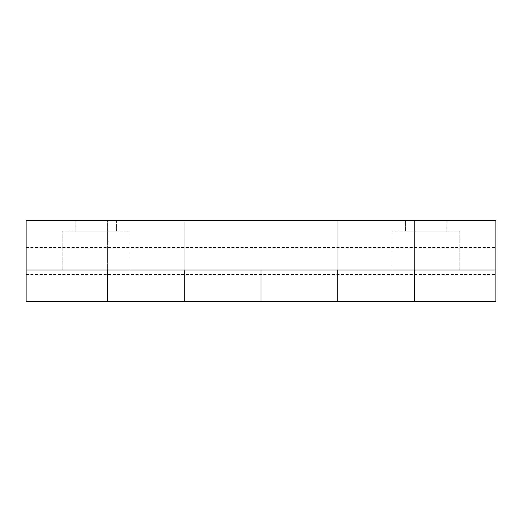 <?xml version="1.0" encoding="UTF-8"?>
<svg xmlns="http://www.w3.org/2000/svg" width="522" height="522" viewBox="0 0 522 522"><rect width="100%" height="100%" fill="white"/><g stroke="black" fill="none" stroke-linecap="round" stroke-linejoin="round"><path stroke-width="0.39" stroke-dasharray="2.61 1.96" d="M116.445 220.343L116.445 231.187L75.788 231.187L116.445 231.187L75.788 231.187L116.445 231.187L116.445 220.343L75.788 220.343L75.788 231.187L75.788 220.343L116.445 220.343M129.998 231.187L129.998 270.037L62.235 270.037L129.998 270.037L62.235 270.037L129.998 270.037L129.998 231.187L62.235 231.187L62.235 270.037L62.235 231.187L129.998 231.187M446.212 220.343L446.212 231.187L405.555 231.187L446.212 231.187L405.555 231.187L446.212 231.187L446.212 220.343L405.555 220.343L405.555 231.187L405.555 220.343L446.212 220.343M459.765 231.187L459.765 270.037L392.002 270.037L459.765 270.037L392.002 270.037L459.765 270.037L459.765 231.187L392.002 231.187L392.002 270.037L392.002 231.187L459.765 231.187M495.9 261L495.9 247.448L495.9 261M414.585 261L414.585 247.448L414.585 261M337.793 261L337.793 247.448L337.793 261M261 261L261 247.448L261 261M184.207 261L184.207 247.448L184.207 261M107.415 261L107.415 247.448L107.415 261M495.9 301.657L495.9 220.343L26.1 220.343L107.415 220.343L107.415 301.657L107.415 270.037L184.207 270.037L184.207 220.343L261 220.343L261 301.657L261 270.037L337.793 270.037L337.793 220.343L495.9 220.343L414.585 220.343L414.585 301.657L414.585 270.037L26.1 270.037L26.1 301.657M495.9 270.037L495.9 220.343L495.9 270.037L414.585 270.037L414.585 220.343L337.793 220.343L337.793 301.657L337.793 270.037L414.585 270.037L414.585 220.343L414.585 270.037L261 270.037L261 220.343L337.793 220.343L184.207 220.343L184.207 301.657L184.207 270.037L261 270.037L261 220.343L261 270.037L107.415 270.037L107.415 220.343L26.1 220.343L26.1 270.037L26.1 220.343L26.1 270.037L107.415 270.037L107.415 220.343L107.415 270.037L26.1 270.037M26.1 261L26.1 247.448L26.1 261M337.793 270.037L337.793 220.343L337.793 270.037M184.207 270.037L184.207 220.343L184.207 270.037M26.1 247.448L495.9 247.448M26.1 274.552L495.9 274.552"/><path stroke-width="0.78" d="M26.1 270.037L26.1 301.657L107.415 301.657L107.415 270.037L107.415 301.657L184.207 301.657L184.207 270.037L184.207 301.657L261 301.657L261 270.037L261 301.657L337.793 301.657L337.793 270.037L337.793 301.657L414.585 301.657L414.585 270.037L414.585 301.657L495.9 301.657L495.9 220.343L26.1 220.343L26.1 270.037L495.9 270.037"/></g></svg>
